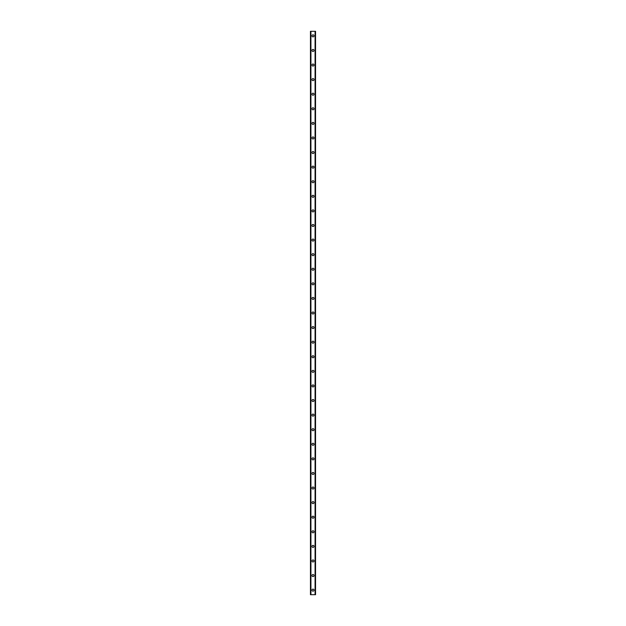 <?xml version="1.0" encoding="UTF-8"?>
<svg xmlns="http://www.w3.org/2000/svg" width="626" height="626" viewBox="0 0 626 626"><rect width="100%" height="100%" fill="white"/><g stroke="black" fill="none" stroke-linecap="round" stroke-linejoin="round"><path stroke-width="0.94" d="M311.998 590.138A1.002 1.002 0 0 1 313 589.136A1.002 1.002 0 0 1 314.002 590.138A1.002 1.002 0 0 1 313 591.147A1.002 1.002 0 0 1 311.998 590.138M311.998 575.552A1.002 1.002 0 0 1 313 574.551A1.002 1.002 0 0 1 314.002 575.552A1.002 1.002 0 0 1 313 576.562A1.002 1.002 0 0 1 311.998 575.552M311.998 560.966A1.002 1.002 0 0 1 313 559.965A1.002 1.002 0 0 1 314.002 560.966A1.002 1.002 0 0 1 313 561.968A1.002 1.002 0 0 1 311.998 560.966M311.998 546.381A1.002 1.002 0 0 1 313 545.379A1.002 1.002 0 0 1 314.002 546.381A1.002 1.002 0 0 1 313 547.382A1.002 1.002 0 0 1 311.998 546.381M311.998 531.795A1.002 1.002 0 0 1 313 530.793A1.002 1.002 0 0 1 314.002 531.795A1.002 1.002 0 0 1 313 532.796A1.002 1.002 0 0 1 311.998 531.795M311.998 517.209A1.002 1.002 0 0 1 313 516.207A1.002 1.002 0 0 1 314.002 517.209A1.002 1.002 0 0 1 313 518.211A1.002 1.002 0 0 1 311.998 517.209M311.998 502.623A1.002 1.002 0 0 1 313 501.622A1.002 1.002 0 0 1 314.002 502.623A1.002 1.002 0 0 1 313 503.625A1.002 1.002 0 0 1 311.998 502.623M311.998 488.037A1.002 1.002 0 0 1 313 487.036A1.002 1.002 0 0 1 314.002 488.037A1.002 1.002 0 0 1 313 489.039A1.002 1.002 0 0 1 311.998 488.037M311.998 473.452A1.002 1.002 0 0 1 313 472.45A1.002 1.002 0 0 1 314.002 473.452A1.002 1.002 0 0 1 313 474.453A1.002 1.002 0 0 1 311.998 473.452M311.998 458.866A1.002 1.002 0 0 1 313 457.864A1.002 1.002 0 0 1 314.002 458.866A1.002 1.002 0 0 1 313 459.867A1.002 1.002 0 0 1 311.998 458.866M311.998 444.28A1.002 1.002 0 0 1 313 443.278A1.002 1.002 0 0 1 314.002 444.28A1.002 1.002 0 0 1 313 445.282A1.002 1.002 0 0 1 311.998 444.28M311.998 429.694A1.002 1.002 0 0 1 313 428.685A1.002 1.002 0 0 1 314.002 429.694A1.002 1.002 0 0 1 313 430.696A1.002 1.002 0 0 1 311.998 429.694M311.998 415.108A1.002 1.002 0 0 1 313 414.099A1.002 1.002 0 0 1 314.002 415.108A1.002 1.002 0 0 1 313 416.11A1.002 1.002 0 0 1 311.998 415.108M311.998 400.515A1.002 1.002 0 0 1 313 399.513A1.002 1.002 0 0 1 314.002 400.515A1.002 1.002 0 0 1 313 401.524A1.002 1.002 0 0 1 311.998 400.515M311.998 385.929A1.002 1.002 0 0 1 313 384.927A1.002 1.002 0 0 1 314.002 385.929A1.002 1.002 0 0 1 313 386.938A1.002 1.002 0 0 1 311.998 385.929M311.998 371.343A1.002 1.002 0 0 1 313 370.342A1.002 1.002 0 0 1 314.002 371.343A1.002 1.002 0 0 1 313 372.345A1.002 1.002 0 0 1 311.998 371.343M311.998 356.757A1.002 1.002 0 0 1 313 355.756A1.002 1.002 0 0 1 314.002 356.757A1.002 1.002 0 0 1 313 357.759A1.002 1.002 0 0 1 311.998 356.757M311.998 342.172A1.002 1.002 0 0 1 313 341.17A1.002 1.002 0 0 1 314.002 342.172A1.002 1.002 0 0 1 313 343.173A1.002 1.002 0 0 1 311.998 342.172M311.998 327.586A1.002 1.002 0 0 1 313 326.584A1.002 1.002 0 0 1 314.002 327.586A1.002 1.002 0 0 1 313 328.587A1.002 1.002 0 0 1 311.998 327.586M311.998 313A1.002 1.002 0 0 1 313 311.998A1.002 1.002 0 0 1 314.002 313A1.002 1.002 0 0 1 313 314.002A1.002 1.002 0 0 1 311.998 313M311.998 298.414A1.002 1.002 0 0 1 313 297.413A1.002 1.002 0 0 1 314.002 298.414A1.002 1.002 0 0 1 313 299.416A1.002 1.002 0 0 1 311.998 298.414M311.998 283.828A1.002 1.002 0 0 1 313 282.827A1.002 1.002 0 0 1 314.002 283.828A1.002 1.002 0 0 1 313 284.83A1.002 1.002 0 0 1 311.998 283.828M311.998 269.243A1.002 1.002 0 0 1 313 268.241A1.002 1.002 0 0 1 314.002 269.243A1.002 1.002 0 0 1 313 270.244A1.002 1.002 0 0 1 311.998 269.243M311.998 254.657A1.002 1.002 0 0 1 313 253.655A1.002 1.002 0 0 1 314.002 254.657A1.002 1.002 0 0 1 313 255.658A1.002 1.002 0 0 1 311.998 254.657M311.998 240.071A1.002 1.002 0 0 1 313 239.062A1.002 1.002 0 0 1 314.002 240.071A1.002 1.002 0 0 1 313 241.073A1.002 1.002 0 0 1 311.998 240.071M311.998 225.485A1.002 1.002 0 0 1 313 224.476A1.002 1.002 0 0 1 314.002 225.485A1.002 1.002 0 0 1 313 226.487A1.002 1.002 0 0 1 311.998 225.485M311.998 210.892A1.002 1.002 0 0 1 313 209.89A1.002 1.002 0 0 1 314.002 210.892A1.002 1.002 0 0 1 313 211.901A1.002 1.002 0 0 1 311.998 210.892M311.998 196.306A1.002 1.002 0 0 1 313 195.304A1.002 1.002 0 0 1 314.002 196.306A1.002 1.002 0 0 1 313 197.315A1.002 1.002 0 0 1 311.998 196.306M311.998 181.72A1.002 1.002 0 0 1 313 180.718A1.002 1.002 0 0 1 314.002 181.72A1.002 1.002 0 0 1 313 182.722A1.002 1.002 0 0 1 311.998 181.72M311.998 167.134A1.002 1.002 0 0 1 313 166.133A1.002 1.002 0 0 1 314.002 167.134A1.002 1.002 0 0 1 313 168.136A1.002 1.002 0 0 1 311.998 167.134M311.998 152.548A1.002 1.002 0 0 1 313 151.547A1.002 1.002 0 0 1 314.002 152.548A1.002 1.002 0 0 1 313 153.55A1.002 1.002 0 0 1 311.998 152.548M311.998 137.963A1.002 1.002 0 0 1 313 136.961A1.002 1.002 0 0 1 314.002 137.963A1.002 1.002 0 0 1 313 138.964A1.002 1.002 0 0 1 311.998 137.963M311.998 123.377A1.002 1.002 0 0 1 313 122.375A1.002 1.002 0 0 1 314.002 123.377A1.002 1.002 0 0 1 313 124.378A1.002 1.002 0 0 1 311.998 123.377M311.998 108.791A1.002 1.002 0 0 1 313 107.789A1.002 1.002 0 0 1 314.002 108.791A1.002 1.002 0 0 1 313 109.793A1.002 1.002 0 0 1 311.998 108.791M311.998 94.205A1.002 1.002 0 0 1 313 93.204A1.002 1.002 0 0 1 314.002 94.205A1.002 1.002 0 0 1 313 95.207A1.002 1.002 0 0 1 311.998 94.205M311.998 79.619A1.002 1.002 0 0 1 313 78.618A1.002 1.002 0 0 1 314.002 79.619A1.002 1.002 0 0 1 313 80.621A1.002 1.002 0 0 1 311.998 79.619M311.998 65.034A1.002 1.002 0 0 1 313 64.032A1.002 1.002 0 0 1 314.002 65.034A1.002 1.002 0 0 1 313 66.035A1.002 1.002 0 0 1 311.998 65.034M311.998 50.448A1.002 1.002 0 0 1 313 49.438A1.002 1.002 0 0 1 314.002 50.448A1.002 1.002 0 0 1 313 51.449A1.002 1.002 0 0 1 311.998 50.448M311.998 35.862A1.002 1.002 0 0 1 313 34.853A1.002 1.002 0 0 1 314.002 35.862A1.002 1.002 0 0 1 313 36.864A1.002 1.002 0 0 1 311.998 35.862M315.512 31.3L310.449 31.3L310.449 594.7L315.551 594.7L315.551 31.3L315.512 594.7M310.488 31.3L310.488 594.7M310.825 31.3L310.825 594.7M310.926 31.3L310.926 594.7M315.074 31.3L315.074 594.7M315.175 31.3L315.175 594.7M310.84 31.3L310.84 594.7M315.16 31.3L315.16 594.7M310.449 31.3L310.449 594.7M315.551 31.3L315.551 594.7"/></g></svg>
